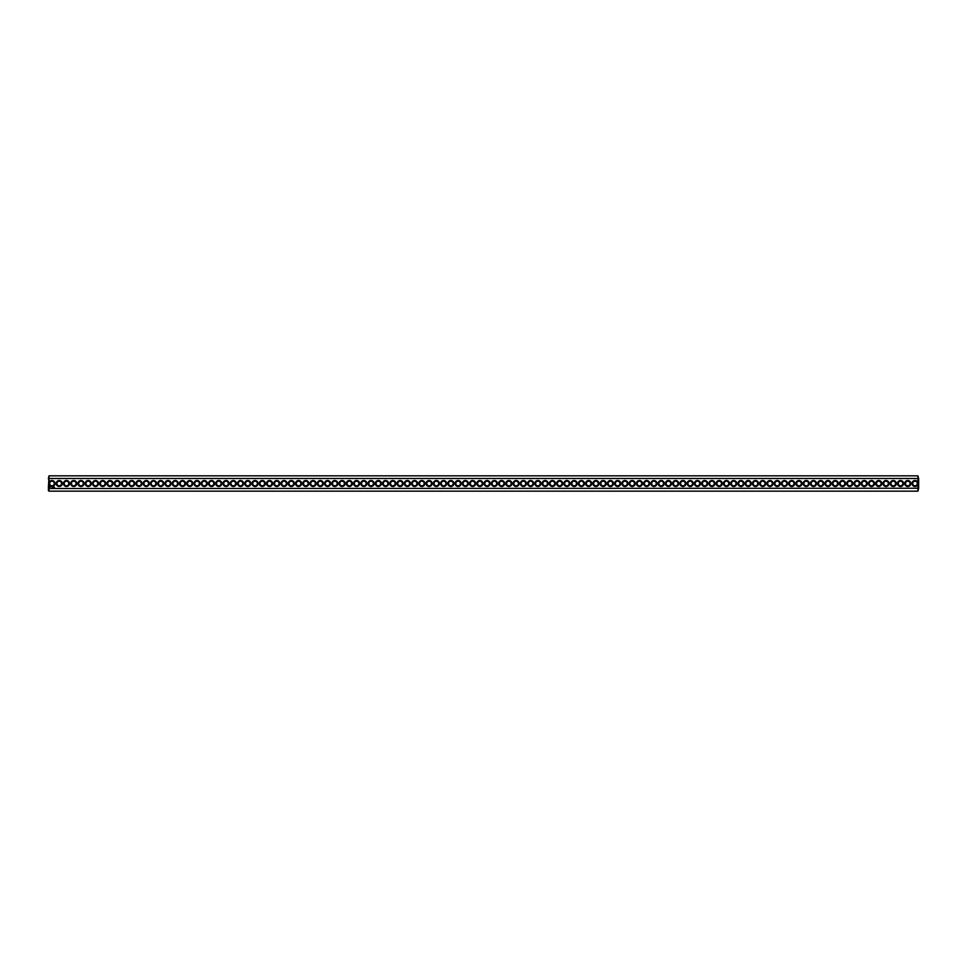 <?xml version="1.0" encoding="UTF-8"?>
<svg xmlns="http://www.w3.org/2000/svg" width="967" height="967" viewBox="0 0 967 967"><rect width="100%" height="100%" fill="white"/><g stroke="black" fill="none" stroke-linecap="round" stroke-linejoin="round"><path stroke-width="1.45" d="M917.949 491.163L918.65 488.238L49.051 488.504L49.051 491.163L917.949 491.163L917.949 482.775A3.022 3.022 0 0 0 913.307 481.022A3.022 3.022 0 0 0 913.307 485.978A3.022 3.022 0 0 0 917.949 484.225M49.051 491.163L48.35 490.462L49.051 484.225A3.022 3.022 0 0 0 54.998 483.5A3.022 3.022 0 0 0 49.051 482.775L49.051 478.496L917.949 478.496L918.65 478.762L918.65 488.238M917.949 482.775L917.949 475.837L49.051 475.837L48.35 488.238M910.793 483.5A3.022 3.022 0 0 0 906.26 480.889A3.022 3.022 0 0 0 906.26 486.111A3.022 3.022 0 0 0 910.793 483.5M903.541 483.5A3.022 3.022 0 0 0 899.008 480.889A3.022 3.022 0 0 0 899.008 486.111A3.022 3.022 0 0 0 903.541 483.5M896.288 483.5A3.022 3.022 0 0 0 891.755 480.889A3.022 3.022 0 0 0 891.755 486.111A3.022 3.022 0 0 0 896.288 483.5M889.036 483.5A3.022 3.022 0 0 0 884.503 480.889A3.022 3.022 0 0 0 884.503 486.111A3.022 3.022 0 0 0 889.036 483.5M881.783 483.5A3.022 3.022 0 0 0 877.25 480.889A3.022 3.022 0 0 0 877.25 486.111A3.022 3.022 0 0 0 881.783 483.5M874.531 483.5A3.022 3.022 0 0 0 869.998 480.889A3.022 3.022 0 0 0 869.998 486.111A3.022 3.022 0 0 0 874.531 483.5M867.278 483.5A3.022 3.022 0 0 0 862.745 480.889A3.022 3.022 0 0 0 862.745 486.111A3.022 3.022 0 0 0 867.278 483.5M860.026 483.5A3.022 3.022 0 0 0 855.493 480.889A3.022 3.022 0 0 0 855.493 486.111A3.022 3.022 0 0 0 860.026 483.5M852.773 483.5A3.022 3.022 0 0 0 848.24 480.889A3.022 3.022 0 0 0 848.24 486.111A3.022 3.022 0 0 0 852.773 483.5M845.521 483.5A3.022 3.022 0 0 0 840.988 480.889A3.022 3.022 0 0 0 840.988 486.111A3.022 3.022 0 0 0 845.521 483.5M838.268 483.5A3.022 3.022 0 0 0 833.735 480.889A3.022 3.022 0 0 0 833.735 486.111A3.022 3.022 0 0 0 838.268 483.5M831.016 483.5A3.022 3.022 0 0 0 826.483 480.889A3.022 3.022 0 0 0 826.483 486.111A3.022 3.022 0 0 0 831.016 483.5M823.763 483.5A3.022 3.022 0 0 0 819.23 480.889A3.022 3.022 0 0 0 819.23 486.111A3.022 3.022 0 0 0 823.763 483.5M816.511 483.5A3.022 3.022 0 0 0 811.978 480.889A3.022 3.022 0 0 0 811.978 486.111A3.022 3.022 0 0 0 816.511 483.5M809.258 483.5A3.022 3.022 0 0 0 804.725 480.889A3.022 3.022 0 0 0 804.725 486.111A3.022 3.022 0 0 0 809.258 483.5M802.006 483.5A3.022 3.022 0 0 0 797.473 480.889A3.022 3.022 0 0 0 797.473 486.111A3.022 3.022 0 0 0 802.006 483.5M794.753 483.5A3.022 3.022 0 0 0 790.22 480.889A3.022 3.022 0 0 0 790.22 486.111A3.022 3.022 0 0 0 794.753 483.5M787.501 483.5A3.022 3.022 0 0 0 782.968 480.889A3.022 3.022 0 0 0 782.968 486.111A3.022 3.022 0 0 0 787.501 483.5M780.248 483.5A3.022 3.022 0 0 0 775.715 480.889A3.022 3.022 0 0 0 775.715 486.111A3.022 3.022 0 0 0 780.248 483.5M772.996 483.5A3.022 3.022 0 0 0 768.463 480.889A3.022 3.022 0 0 0 768.463 486.111A3.022 3.022 0 0 0 772.996 483.5M765.743 483.5A3.022 3.022 0 0 0 761.21 480.889A3.022 3.022 0 0 0 761.21 486.111A3.022 3.022 0 0 0 765.743 483.5M758.491 483.5A3.022 3.022 0 0 0 753.958 480.889A3.022 3.022 0 0 0 753.958 486.111A3.022 3.022 0 0 0 758.491 483.5M751.238 483.5A3.022 3.022 0 0 0 746.705 480.889A3.022 3.022 0 0 0 746.705 486.111A3.022 3.022 0 0 0 751.238 483.5M743.986 483.5A3.022 3.022 0 0 0 739.453 480.889A3.022 3.022 0 0 0 739.453 486.111A3.022 3.022 0 0 0 743.986 483.5M736.733 483.5A3.022 3.022 0 0 0 732.2 480.889A3.022 3.022 0 0 0 732.2 486.111A3.022 3.022 0 0 0 736.733 483.5M729.481 483.5A3.022 3.022 0 0 0 724.948 480.889A3.022 3.022 0 0 0 724.948 486.111A3.022 3.022 0 0 0 729.481 483.5M722.228 483.5A3.022 3.022 0 0 0 717.695 480.889A3.022 3.022 0 0 0 717.695 486.111A3.022 3.022 0 0 0 722.228 483.5M714.976 483.5A3.022 3.022 0 0 0 710.443 480.889A3.022 3.022 0 0 0 710.443 486.111A3.022 3.022 0 0 0 714.976 483.5M707.723 483.5A3.022 3.022 0 0 0 703.19 480.889A3.022 3.022 0 0 0 703.19 486.111A3.022 3.022 0 0 0 707.723 483.5M700.471 483.5A3.022 3.022 0 0 0 695.938 480.889A3.022 3.022 0 0 0 695.938 486.111A3.022 3.022 0 0 0 700.471 483.5M693.218 483.5A3.022 3.022 0 0 0 688.685 480.889A3.022 3.022 0 0 0 688.685 486.111A3.022 3.022 0 0 0 693.218 483.5M685.966 483.5A3.022 3.022 0 0 0 681.433 480.889A3.022 3.022 0 0 0 681.433 486.111A3.022 3.022 0 0 0 685.966 483.5M678.713 483.5A3.022 3.022 0 0 0 674.18 480.889A3.022 3.022 0 0 0 674.18 486.111A3.022 3.022 0 0 0 678.713 483.5M671.461 483.5A3.022 3.022 0 0 0 666.928 480.889A3.022 3.022 0 0 0 666.928 486.111A3.022 3.022 0 0 0 671.461 483.5M664.208 483.5A3.022 3.022 0 0 0 659.675 480.889A3.022 3.022 0 0 0 659.675 486.111A3.022 3.022 0 0 0 664.208 483.5M656.956 483.5A3.022 3.022 0 0 0 652.423 480.889A3.022 3.022 0 0 0 652.423 486.111A3.022 3.022 0 0 0 656.956 483.5M649.703 483.5A3.022 3.022 0 0 0 645.17 480.889A3.022 3.022 0 0 0 645.17 486.111A3.022 3.022 0 0 0 649.703 483.5M642.451 483.5A3.022 3.022 0 0 0 637.918 480.889A3.022 3.022 0 0 0 637.918 486.111A3.022 3.022 0 0 0 642.451 483.5M635.198 483.5A3.022 3.022 0 0 0 630.665 480.889A3.022 3.022 0 0 0 630.665 486.111A3.022 3.022 0 0 0 635.198 483.5M627.946 483.5A3.022 3.022 0 0 0 623.413 480.889A3.022 3.022 0 0 0 623.413 486.111A3.022 3.022 0 0 0 627.946 483.5M620.693 483.5A3.022 3.022 0 0 0 616.16 480.889A3.022 3.022 0 0 0 616.16 486.111A3.022 3.022 0 0 0 620.693 483.5M613.441 483.5A3.022 3.022 0 0 0 608.908 480.889A3.022 3.022 0 0 0 608.908 486.111A3.022 3.022 0 0 0 613.441 483.5M606.188 483.5A3.022 3.022 0 0 0 601.655 480.889A3.022 3.022 0 0 0 601.655 486.111A3.022 3.022 0 0 0 606.188 483.5M598.936 483.5A3.022 3.022 0 0 0 594.403 480.889A3.022 3.022 0 0 0 594.403 486.111A3.022 3.022 0 0 0 598.936 483.5M591.683 483.5A3.022 3.022 0 0 0 587.15 480.889A3.022 3.022 0 0 0 587.15 486.111A3.022 3.022 0 0 0 591.683 483.5M584.431 483.5A3.022 3.022 0 0 0 579.898 480.889A3.022 3.022 0 0 0 579.898 486.111A3.022 3.022 0 0 0 584.431 483.5M577.178 483.5A3.022 3.022 0 0 0 572.645 480.889A3.022 3.022 0 0 0 572.645 486.111A3.022 3.022 0 0 0 577.178 483.5M569.926 483.5A3.022 3.022 0 0 0 565.393 480.889A3.022 3.022 0 0 0 565.393 486.111A3.022 3.022 0 0 0 569.926 483.5M562.673 483.5A3.022 3.022 0 0 0 558.14 480.889A3.022 3.022 0 0 0 558.14 486.111A3.022 3.022 0 0 0 562.673 483.5M555.421 483.5A3.022 3.022 0 0 0 550.888 480.889A3.022 3.022 0 0 0 550.888 486.111A3.022 3.022 0 0 0 555.421 483.5M548.168 483.5A3.022 3.022 0 0 0 543.635 480.889A3.022 3.022 0 0 0 543.635 486.111A3.022 3.022 0 0 0 548.168 483.5M540.916 483.5A3.022 3.022 0 0 0 536.383 480.889A3.022 3.022 0 0 0 536.383 486.111A3.022 3.022 0 0 0 540.916 483.5M533.663 483.5A3.022 3.022 0 0 0 529.13 480.889A3.022 3.022 0 0 0 529.13 486.111A3.022 3.022 0 0 0 533.663 483.5M526.411 483.5A3.022 3.022 0 0 0 521.878 480.889A3.022 3.022 0 0 0 521.878 486.111A3.022 3.022 0 0 0 526.411 483.5M519.158 483.5A3.022 3.022 0 0 0 514.625 480.889A3.022 3.022 0 0 0 514.625 486.111A3.022 3.022 0 0 0 519.158 483.5M511.906 483.5A3.022 3.022 0 0 0 507.373 480.889A3.022 3.022 0 0 0 507.373 486.111A3.022 3.022 0 0 0 511.906 483.5M504.653 483.5A3.022 3.022 0 0 0 500.12 480.889A3.022 3.022 0 0 0 500.12 486.111A3.022 3.022 0 0 0 504.653 483.5M497.401 483.5A3.022 3.022 0 0 0 492.868 480.889A3.022 3.022 0 0 0 492.868 486.111A3.022 3.022 0 0 0 497.401 483.5M490.148 483.5A3.022 3.022 0 0 0 485.615 480.889A3.022 3.022 0 0 0 485.615 486.111A3.022 3.022 0 0 0 490.148 483.5M53.898 487.247L53.898 487.888L53.898 487.247M54.466 487.247L54.116 487.888L54.466 487.247M53.112 487.259L52.641 487.888L53.112 487.259M53.705 487.247L53.354 487.888L53.705 487.247M52.085 487.247L52.436 487.888L52.085 487.247M49.885 487.03L50.296 488.105L49.885 487.03M482.896 483.5A3.022 3.022 0 0 0 478.363 480.889A3.022 3.022 0 0 0 478.363 486.111A3.022 3.022 0 0 0 482.896 483.5M475.643 483.5A3.022 3.022 0 0 0 471.11 480.889A3.022 3.022 0 0 0 471.11 486.111A3.022 3.022 0 0 0 475.643 483.5M468.391 483.5A3.022 3.022 0 0 0 463.858 480.889A3.022 3.022 0 0 0 463.858 486.111A3.022 3.022 0 0 0 468.391 483.5M461.138 483.5A3.022 3.022 0 0 0 456.605 480.889A3.022 3.022 0 0 0 456.605 486.111A3.022 3.022 0 0 0 461.138 483.5M453.886 483.5A3.022 3.022 0 0 0 449.353 480.889A3.022 3.022 0 0 0 449.353 486.111A3.022 3.022 0 0 0 453.886 483.5M446.633 483.5A3.022 3.022 0 0 0 442.1 480.889A3.022 3.022 0 0 0 442.1 486.111A3.022 3.022 0 0 0 446.633 483.5M439.381 483.5A3.022 3.022 0 0 0 434.848 480.889A3.022 3.022 0 0 0 434.848 486.111A3.022 3.022 0 0 0 439.381 483.5M432.128 483.5A3.022 3.022 0 0 0 427.595 480.889A3.022 3.022 0 0 0 427.595 486.111A3.022 3.022 0 0 0 432.128 483.5M424.876 483.5A3.022 3.022 0 0 0 420.343 480.889A3.022 3.022 0 0 0 420.343 486.111A3.022 3.022 0 0 0 424.876 483.5M417.623 483.5A3.022 3.022 0 0 0 413.09 480.889A3.022 3.022 0 0 0 413.09 486.111A3.022 3.022 0 0 0 417.623 483.5M410.371 483.5A3.022 3.022 0 0 0 405.838 480.889A3.022 3.022 0 0 0 405.838 486.111A3.022 3.022 0 0 0 410.371 483.5M403.118 483.5A3.022 3.022 0 0 0 398.585 480.889A3.022 3.022 0 0 0 398.585 486.111A3.022 3.022 0 0 0 403.118 483.5M395.866 483.5A3.022 3.022 0 0 0 391.333 480.889A3.022 3.022 0 0 0 391.333 486.111A3.022 3.022 0 0 0 395.866 483.5M388.613 483.5A3.022 3.022 0 0 0 384.08 480.889A3.022 3.022 0 0 0 384.08 486.111A3.022 3.022 0 0 0 388.613 483.5M381.361 483.5A3.022 3.022 0 0 0 376.828 480.889A3.022 3.022 0 0 0 376.828 486.111A3.022 3.022 0 0 0 381.361 483.5M374.108 483.5A3.022 3.022 0 0 0 369.575 480.889A3.022 3.022 0 0 0 369.575 486.111A3.022 3.022 0 0 0 374.108 483.5M366.856 483.5A3.022 3.022 0 0 0 362.323 480.889A3.022 3.022 0 0 0 362.323 486.111A3.022 3.022 0 0 0 366.856 483.5M359.603 483.5A3.022 3.022 0 0 0 355.07 480.889A3.022 3.022 0 0 0 355.07 486.111A3.022 3.022 0 0 0 359.603 483.5M352.351 483.5A3.022 3.022 0 0 0 347.818 480.889A3.022 3.022 0 0 0 347.818 486.111A3.022 3.022 0 0 0 352.351 483.5M345.098 483.5A3.022 3.022 0 0 0 340.565 480.889A3.022 3.022 0 0 0 340.565 486.111A3.022 3.022 0 0 0 345.098 483.5M337.846 483.5A3.022 3.022 0 0 0 333.313 480.889A3.022 3.022 0 0 0 333.313 486.111A3.022 3.022 0 0 0 337.846 483.5M330.593 483.5A3.022 3.022 0 0 0 326.06 480.889A3.022 3.022 0 0 0 326.06 486.111A3.022 3.022 0 0 0 330.593 483.5M323.341 483.5A3.022 3.022 0 0 0 318.808 480.889A3.022 3.022 0 0 0 318.808 486.111A3.022 3.022 0 0 0 323.341 483.5M316.088 483.5A3.022 3.022 0 0 0 311.555 480.889A3.022 3.022 0 0 0 311.555 486.111A3.022 3.022 0 0 0 316.088 483.5M308.836 483.5A3.022 3.022 0 0 0 304.303 480.889A3.022 3.022 0 0 0 304.303 486.111A3.022 3.022 0 0 0 308.836 483.5M301.583 483.5A3.022 3.022 0 0 0 297.05 480.889A3.022 3.022 0 0 0 297.05 486.111A3.022 3.022 0 0 0 301.583 483.5M294.331 483.5A3.022 3.022 0 0 0 289.798 480.889A3.022 3.022 0 0 0 289.798 486.111A3.022 3.022 0 0 0 294.331 483.5M287.078 483.5A3.022 3.022 0 0 0 282.545 480.889A3.022 3.022 0 0 0 282.545 486.111A3.022 3.022 0 0 0 287.078 483.5M279.826 483.5A3.022 3.022 0 0 0 275.293 480.889A3.022 3.022 0 0 0 275.293 486.111A3.022 3.022 0 0 0 279.826 483.5M272.573 483.5A3.022 3.022 0 0 0 268.04 480.889A3.022 3.022 0 0 0 268.04 486.111A3.022 3.022 0 0 0 272.573 483.5M265.321 483.5A3.022 3.022 0 0 0 260.788 480.889A3.022 3.022 0 0 0 260.788 486.111A3.022 3.022 0 0 0 265.321 483.5M258.068 483.5A3.022 3.022 0 0 0 253.535 480.889A3.022 3.022 0 0 0 253.535 486.111A3.022 3.022 0 0 0 258.068 483.5M250.816 483.5A3.022 3.022 0 0 0 246.283 480.889A3.022 3.022 0 0 0 246.283 486.111A3.022 3.022 0 0 0 250.816 483.5M243.563 483.5A3.022 3.022 0 0 0 239.03 480.889A3.022 3.022 0 0 0 239.03 486.111A3.022 3.022 0 0 0 243.563 483.5M236.311 483.5A3.022 3.022 0 0 0 231.778 480.889A3.022 3.022 0 0 0 231.778 486.111A3.022 3.022 0 0 0 236.311 483.5M229.058 483.5A3.022 3.022 0 0 0 224.525 480.889A3.022 3.022 0 0 0 224.525 486.111A3.022 3.022 0 0 0 229.058 483.5M221.806 483.5A3.022 3.022 0 0 0 217.273 480.889A3.022 3.022 0 0 0 217.273 486.111A3.022 3.022 0 0 0 221.806 483.5M214.553 483.5A3.022 3.022 0 0 0 210.02 480.889A3.022 3.022 0 0 0 210.02 486.111A3.022 3.022 0 0 0 214.553 483.5M207.301 483.5A3.022 3.022 0 0 0 202.768 480.889A3.022 3.022 0 0 0 202.768 486.111A3.022 3.022 0 0 0 207.301 483.5M200.048 483.5A3.022 3.022 0 0 0 195.515 480.889A3.022 3.022 0 0 0 195.515 486.111A3.022 3.022 0 0 0 200.048 483.5M192.796 483.5A3.022 3.022 0 0 0 188.263 480.889A3.022 3.022 0 0 0 188.263 486.111A3.022 3.022 0 0 0 192.796 483.5M185.543 483.5A3.022 3.022 0 0 0 181.01 480.889A3.022 3.022 0 0 0 181.01 486.111A3.022 3.022 0 0 0 185.543 483.5M178.291 483.5A3.022 3.022 0 0 0 173.758 480.889A3.022 3.022 0 0 0 173.758 486.111A3.022 3.022 0 0 0 178.291 483.5M171.038 483.5A3.022 3.022 0 0 0 166.505 480.889A3.022 3.022 0 0 0 166.505 486.111A3.022 3.022 0 0 0 171.038 483.5M163.786 483.5A3.022 3.022 0 0 0 159.253 480.889A3.022 3.022 0 0 0 159.253 486.111A3.022 3.022 0 0 0 163.786 483.5M156.533 483.5A3.022 3.022 0 0 0 152 480.889A3.022 3.022 0 0 0 152 486.111A3.022 3.022 0 0 0 156.533 483.5M149.281 483.5A3.022 3.022 0 0 0 144.748 480.889A3.022 3.022 0 0 0 144.748 486.111A3.022 3.022 0 0 0 149.281 483.5M142.028 483.5A3.022 3.022 0 0 0 137.495 480.889A3.022 3.022 0 0 0 137.495 486.111A3.022 3.022 0 0 0 142.028 483.5M134.776 483.5A3.022 3.022 0 0 0 130.243 480.889A3.022 3.022 0 0 0 130.243 486.111A3.022 3.022 0 0 0 134.776 483.5M127.523 483.5A3.022 3.022 0 0 0 122.99 480.889A3.022 3.022 0 0 0 122.99 486.111A3.022 3.022 0 0 0 127.523 483.5M120.271 483.5A3.022 3.022 0 0 0 115.738 480.889A3.022 3.022 0 0 0 115.738 486.111A3.022 3.022 0 0 0 120.271 483.5M113.018 483.5A3.022 3.022 0 0 0 108.485 480.889A3.022 3.022 0 0 0 108.485 486.111A3.022 3.022 0 0 0 113.018 483.5M105.766 483.5A3.022 3.022 0 0 0 101.233 480.889A3.022 3.022 0 0 0 101.233 486.111A3.022 3.022 0 0 0 105.766 483.5M98.513 483.5A3.022 3.022 0 0 0 93.98 480.889A3.022 3.022 0 0 0 93.98 486.111A3.022 3.022 0 0 0 98.513 483.5M91.261 483.5A3.022 3.022 0 0 0 86.728 480.889A3.022 3.022 0 0 0 86.728 486.111A3.022 3.022 0 0 0 91.261 483.5M84.008 483.5A3.022 3.022 0 0 0 79.475 480.889A3.022 3.022 0 0 0 79.475 486.111A3.022 3.022 0 0 0 84.008 483.5M76.756 483.5A3.022 3.022 0 0 0 72.223 480.889A3.022 3.022 0 0 0 72.223 486.111A3.022 3.022 0 0 0 76.756 483.5M69.503 483.5A3.022 3.022 0 0 0 64.97 480.889A3.022 3.022 0 0 0 64.97 486.111A3.022 3.022 0 0 0 69.503 483.5M62.251 483.5A3.022 3.022 0 0 0 57.718 480.889A3.022 3.022 0 0 0 57.718 486.111A3.022 3.022 0 0 0 62.251 483.5M49.051 484.225L49.051 482.775M54.297 483.5A2.321 2.321 0 0 0 50.816 481.493A2.321 2.321 0 0 0 50.816 485.507A2.321 2.321 0 0 0 54.297 483.5M917.345 483.5A2.321 2.321 0 0 0 913.863 481.493A2.321 2.321 0 0 0 913.863 485.507A2.321 2.321 0 0 0 917.345 483.5M910.092 483.5A2.321 2.321 0 0 0 906.611 481.493A2.321 2.321 0 0 0 906.611 485.507A2.321 2.321 0 0 0 910.092 483.5M902.84 483.5A2.321 2.321 0 0 0 899.358 481.493A2.321 2.321 0 0 0 899.358 485.507A2.321 2.321 0 0 0 902.84 483.5M895.587 483.5A2.321 2.321 0 0 0 892.106 481.493A2.321 2.321 0 0 0 892.106 485.507A2.321 2.321 0 0 0 895.587 483.5M888.335 483.5A2.321 2.321 0 0 0 884.853 481.493A2.321 2.321 0 0 0 884.853 485.507A2.321 2.321 0 0 0 888.335 483.5M881.082 483.5A2.321 2.321 0 0 0 877.601 481.493A2.321 2.321 0 0 0 877.601 485.507A2.321 2.321 0 0 0 881.082 483.5M873.83 483.5A2.321 2.321 0 0 0 870.348 481.493A2.321 2.321 0 0 0 870.348 485.507A2.321 2.321 0 0 0 873.83 483.5M866.577 483.5A2.321 2.321 0 0 0 863.096 481.493A2.321 2.321 0 0 0 863.096 485.507A2.321 2.321 0 0 0 866.577 483.5M859.325 483.5A2.321 2.321 0 0 0 855.843 481.493A2.321 2.321 0 0 0 855.843 485.507A2.321 2.321 0 0 0 859.325 483.5M852.072 483.5A2.321 2.321 0 0 0 848.591 481.493A2.321 2.321 0 0 0 848.591 485.507A2.321 2.321 0 0 0 852.072 483.5M844.82 483.5A2.321 2.321 0 0 0 841.338 481.493A2.321 2.321 0 0 0 841.338 485.507A2.321 2.321 0 0 0 844.82 483.5M837.567 483.5A2.321 2.321 0 0 0 834.086 481.493A2.321 2.321 0 0 0 834.086 485.507A2.321 2.321 0 0 0 837.567 483.5M830.315 483.5A2.321 2.321 0 0 0 826.833 481.493A2.321 2.321 0 0 0 826.833 485.507A2.321 2.321 0 0 0 830.315 483.5M823.062 483.5A2.321 2.321 0 0 0 819.581 481.493A2.321 2.321 0 0 0 819.581 485.507A2.321 2.321 0 0 0 823.062 483.5M815.81 483.5A2.321 2.321 0 0 0 812.328 481.493A2.321 2.321 0 0 0 812.328 485.507A2.321 2.321 0 0 0 815.81 483.5M808.557 483.5A2.321 2.321 0 0 0 805.076 481.493A2.321 2.321 0 0 0 805.076 485.507A2.321 2.321 0 0 0 808.557 483.5M801.305 483.5A2.321 2.321 0 0 0 797.823 481.493A2.321 2.321 0 0 0 797.823 485.507A2.321 2.321 0 0 0 801.305 483.5M794.052 483.5A2.321 2.321 0 0 0 790.571 481.493A2.321 2.321 0 0 0 790.571 485.507A2.321 2.321 0 0 0 794.052 483.5M786.8 483.5A2.321 2.321 0 0 0 783.318 481.493A2.321 2.321 0 0 0 783.318 485.507A2.321 2.321 0 0 0 786.8 483.5M779.547 483.5A2.321 2.321 0 0 0 776.066 481.493A2.321 2.321 0 0 0 776.066 485.507A2.321 2.321 0 0 0 779.547 483.5M772.295 483.5A2.321 2.321 0 0 0 768.813 481.493A2.321 2.321 0 0 0 768.813 485.507A2.321 2.321 0 0 0 772.295 483.5M765.042 483.5A2.321 2.321 0 0 0 761.561 481.493A2.321 2.321 0 0 0 761.561 485.507A2.321 2.321 0 0 0 765.042 483.5M757.79 483.5A2.321 2.321 0 0 0 754.308 481.493A2.321 2.321 0 0 0 754.308 485.507A2.321 2.321 0 0 0 757.79 483.5M750.537 483.5A2.321 2.321 0 0 0 747.056 481.493A2.321 2.321 0 0 0 747.056 485.507A2.321 2.321 0 0 0 750.537 483.5M743.285 483.5A2.321 2.321 0 0 0 739.803 481.493A2.321 2.321 0 0 0 739.803 485.507A2.321 2.321 0 0 0 743.285 483.5M736.032 483.5A2.321 2.321 0 0 0 732.551 481.493A2.321 2.321 0 0 0 732.551 485.507A2.321 2.321 0 0 0 736.032 483.5M728.78 483.5A2.321 2.321 0 0 0 725.298 481.493A2.321 2.321 0 0 0 725.298 485.507A2.321 2.321 0 0 0 728.78 483.5M721.527 483.5A2.321 2.321 0 0 0 718.046 481.493A2.321 2.321 0 0 0 718.046 485.507A2.321 2.321 0 0 0 721.527 483.5M714.275 483.5A2.321 2.321 0 0 0 710.793 481.493A2.321 2.321 0 0 0 710.793 485.507A2.321 2.321 0 0 0 714.275 483.5M707.022 483.5A2.321 2.321 0 0 0 703.541 481.493A2.321 2.321 0 0 0 703.541 485.507A2.321 2.321 0 0 0 707.022 483.5M699.77 483.5A2.321 2.321 0 0 0 696.288 481.493A2.321 2.321 0 0 0 696.288 485.507A2.321 2.321 0 0 0 699.77 483.5M692.517 483.5A2.321 2.321 0 0 0 689.036 481.493A2.321 2.321 0 0 0 689.036 485.507A2.321 2.321 0 0 0 692.517 483.5M685.265 483.5A2.321 2.321 0 0 0 681.783 481.493A2.321 2.321 0 0 0 681.783 485.507A2.321 2.321 0 0 0 685.265 483.5M678.012 483.5A2.321 2.321 0 0 0 674.531 481.493A2.321 2.321 0 0 0 674.531 485.507A2.321 2.321 0 0 0 678.012 483.5M670.76 483.5A2.321 2.321 0 0 0 667.278 481.493A2.321 2.321 0 0 0 667.278 485.507A2.321 2.321 0 0 0 670.76 483.5M663.507 483.5A2.321 2.321 0 0 0 660.026 481.493A2.321 2.321 0 0 0 660.026 485.507A2.321 2.321 0 0 0 663.507 483.5M656.255 483.5A2.321 2.321 0 0 0 652.773 481.493A2.321 2.321 0 0 0 652.773 485.507A2.321 2.321 0 0 0 656.255 483.5M649.002 483.5A2.321 2.321 0 0 0 645.521 481.493A2.321 2.321 0 0 0 645.521 485.507A2.321 2.321 0 0 0 649.002 483.5M641.75 483.5A2.321 2.321 0 0 0 638.268 481.493A2.321 2.321 0 0 0 638.268 485.507A2.321 2.321 0 0 0 641.75 483.5M634.497 483.5A2.321 2.321 0 0 0 631.016 481.493A2.321 2.321 0 0 0 631.016 485.507A2.321 2.321 0 0 0 634.497 483.5M627.245 483.5A2.321 2.321 0 0 0 623.763 481.493A2.321 2.321 0 0 0 623.763 485.507A2.321 2.321 0 0 0 627.245 483.5M619.992 483.5A2.321 2.321 0 0 0 616.511 481.493A2.321 2.321 0 0 0 616.511 485.507A2.321 2.321 0 0 0 619.992 483.5M612.74 483.5A2.321 2.321 0 0 0 609.258 481.493A2.321 2.321 0 0 0 609.258 485.507A2.321 2.321 0 0 0 612.74 483.5M605.487 483.5A2.321 2.321 0 0 0 602.006 481.493A2.321 2.321 0 0 0 602.006 485.507A2.321 2.321 0 0 0 605.487 483.5M598.235 483.5A2.321 2.321 0 0 0 594.753 481.493A2.321 2.321 0 0 0 594.753 485.507A2.321 2.321 0 0 0 598.235 483.5M590.982 483.5A2.321 2.321 0 0 0 587.501 481.493A2.321 2.321 0 0 0 587.501 485.507A2.321 2.321 0 0 0 590.982 483.5M583.73 483.5A2.321 2.321 0 0 0 580.248 481.493A2.321 2.321 0 0 0 580.248 485.507A2.321 2.321 0 0 0 583.73 483.5M576.477 483.5A2.321 2.321 0 0 0 572.996 481.493A2.321 2.321 0 0 0 572.996 485.507A2.321 2.321 0 0 0 576.477 483.5M569.225 483.5A2.321 2.321 0 0 0 565.743 481.493A2.321 2.321 0 0 0 565.743 485.507A2.321 2.321 0 0 0 569.225 483.5M561.972 483.5A2.321 2.321 0 0 0 558.491 481.493A2.321 2.321 0 0 0 558.491 485.507A2.321 2.321 0 0 0 561.972 483.5M554.72 483.5A2.321 2.321 0 0 0 551.238 481.493A2.321 2.321 0 0 0 551.238 485.507A2.321 2.321 0 0 0 554.72 483.5M547.467 483.5A2.321 2.321 0 0 0 543.986 481.493A2.321 2.321 0 0 0 543.986 485.507A2.321 2.321 0 0 0 547.467 483.5M540.215 483.5A2.321 2.321 0 0 0 536.733 481.493A2.321 2.321 0 0 0 536.733 485.507A2.321 2.321 0 0 0 540.215 483.5M532.962 483.5A2.321 2.321 0 0 0 529.481 481.493A2.321 2.321 0 0 0 529.481 485.507A2.321 2.321 0 0 0 532.962 483.5M525.71 483.5A2.321 2.321 0 0 0 522.228 481.493A2.321 2.321 0 0 0 522.228 485.507A2.321 2.321 0 0 0 525.71 483.5M518.457 483.5A2.321 2.321 0 0 0 514.976 481.493A2.321 2.321 0 0 0 514.976 485.507A2.321 2.321 0 0 0 518.457 483.5M511.205 483.5A2.321 2.321 0 0 0 507.723 481.493A2.321 2.321 0 0 0 507.723 485.507A2.321 2.321 0 0 0 511.205 483.5M503.952 483.5A2.321 2.321 0 0 0 500.471 481.493A2.321 2.321 0 0 0 500.471 485.507A2.321 2.321 0 0 0 503.952 483.5M496.7 483.5A2.321 2.321 0 0 0 493.218 481.493A2.321 2.321 0 0 0 493.218 485.507A2.321 2.321 0 0 0 496.7 483.5M489.447 483.5A2.321 2.321 0 0 0 485.966 481.493A2.321 2.321 0 0 0 485.966 485.507A2.321 2.321 0 0 0 489.447 483.5M482.195 483.5A2.321 2.321 0 0 0 478.713 481.493A2.321 2.321 0 0 0 478.713 485.507A2.321 2.321 0 0 0 482.195 483.5M474.942 483.5A2.321 2.321 0 0 0 471.461 481.493A2.321 2.321 0 0 0 471.461 485.507A2.321 2.321 0 0 0 474.942 483.5M467.69 483.5A2.321 2.321 0 0 0 464.208 481.493A2.321 2.321 0 0 0 464.208 485.507A2.321 2.321 0 0 0 467.69 483.5M460.437 483.5A2.321 2.321 0 0 0 456.956 481.493A2.321 2.321 0 0 0 456.956 485.507A2.321 2.321 0 0 0 460.437 483.5M453.185 483.5A2.321 2.321 0 0 0 449.703 481.493A2.321 2.321 0 0 0 449.703 485.507A2.321 2.321 0 0 0 453.185 483.5M445.932 483.5A2.321 2.321 0 0 0 442.451 481.493A2.321 2.321 0 0 0 442.451 485.507A2.321 2.321 0 0 0 445.932 483.5M438.68 483.5A2.321 2.321 0 0 0 435.198 481.493A2.321 2.321 0 0 0 435.198 485.507A2.321 2.321 0 0 0 438.68 483.5M431.427 483.5A2.321 2.321 0 0 0 427.946 481.493A2.321 2.321 0 0 0 427.946 485.507A2.321 2.321 0 0 0 431.427 483.5M424.175 483.5A2.321 2.321 0 0 0 420.693 481.493A2.321 2.321 0 0 0 420.693 485.507A2.321 2.321 0 0 0 424.175 483.5M416.922 483.5A2.321 2.321 0 0 0 413.441 481.493A2.321 2.321 0 0 0 413.441 485.507A2.321 2.321 0 0 0 416.922 483.5M409.67 483.5A2.321 2.321 0 0 0 406.188 481.493A2.321 2.321 0 0 0 406.188 485.507A2.321 2.321 0 0 0 409.67 483.5M402.417 483.5A2.321 2.321 0 0 0 398.936 481.493A2.321 2.321 0 0 0 398.936 485.507A2.321 2.321 0 0 0 402.417 483.5M395.165 483.5A2.321 2.321 0 0 0 391.683 481.493A2.321 2.321 0 0 0 391.683 485.507A2.321 2.321 0 0 0 395.165 483.5M387.912 483.5A2.321 2.321 0 0 0 384.431 481.493A2.321 2.321 0 0 0 384.431 485.507A2.321 2.321 0 0 0 387.912 483.5M380.66 483.5A2.321 2.321 0 0 0 377.178 481.493A2.321 2.321 0 0 0 377.178 485.507A2.321 2.321 0 0 0 380.66 483.5M373.407 483.5A2.321 2.321 0 0 0 369.926 481.493A2.321 2.321 0 0 0 369.926 485.507A2.321 2.321 0 0 0 373.407 483.5M366.155 483.5A2.321 2.321 0 0 0 362.673 481.493A2.321 2.321 0 0 0 362.673 485.507A2.321 2.321 0 0 0 366.155 483.5M358.902 483.5A2.321 2.321 0 0 0 355.421 481.493A2.321 2.321 0 0 0 355.421 485.507A2.321 2.321 0 0 0 358.902 483.5M351.65 483.5A2.321 2.321 0 0 0 348.168 481.493A2.321 2.321 0 0 0 348.168 485.507A2.321 2.321 0 0 0 351.65 483.5M344.397 483.5A2.321 2.321 0 0 0 340.916 481.493A2.321 2.321 0 0 0 340.916 485.507A2.321 2.321 0 0 0 344.397 483.5M337.145 483.5A2.321 2.321 0 0 0 333.663 481.493A2.321 2.321 0 0 0 333.663 485.507A2.321 2.321 0 0 0 337.145 483.5M329.892 483.5A2.321 2.321 0 0 0 326.411 481.493A2.321 2.321 0 0 0 326.411 485.507A2.321 2.321 0 0 0 329.892 483.5M322.64 483.5A2.321 2.321 0 0 0 319.158 481.493A2.321 2.321 0 0 0 319.158 485.507A2.321 2.321 0 0 0 322.64 483.5M315.387 483.5A2.321 2.321 0 0 0 311.906 481.493A2.321 2.321 0 0 0 311.906 485.507A2.321 2.321 0 0 0 315.387 483.5M308.135 483.5A2.321 2.321 0 0 0 304.653 481.493A2.321 2.321 0 0 0 304.653 485.507A2.321 2.321 0 0 0 308.135 483.5M300.882 483.5A2.321 2.321 0 0 0 297.401 481.493A2.321 2.321 0 0 0 297.401 485.507A2.321 2.321 0 0 0 300.882 483.5M293.63 483.5A2.321 2.321 0 0 0 290.148 481.493A2.321 2.321 0 0 0 290.148 485.507A2.321 2.321 0 0 0 293.63 483.5M286.377 483.5A2.321 2.321 0 0 0 282.896 481.493A2.321 2.321 0 0 0 282.896 485.507A2.321 2.321 0 0 0 286.377 483.5M279.125 483.5A2.321 2.321 0 0 0 275.643 481.493A2.321 2.321 0 0 0 275.643 485.507A2.321 2.321 0 0 0 279.125 483.5M271.872 483.5A2.321 2.321 0 0 0 268.391 481.493A2.321 2.321 0 0 0 268.391 485.507A2.321 2.321 0 0 0 271.872 483.5M264.62 483.5A2.321 2.321 0 0 0 261.138 481.493A2.321 2.321 0 0 0 261.138 485.507A2.321 2.321 0 0 0 264.62 483.5M257.367 483.5A2.321 2.321 0 0 0 253.886 481.493A2.321 2.321 0 0 0 253.886 485.507A2.321 2.321 0 0 0 257.367 483.5M250.115 483.5A2.321 2.321 0 0 0 246.633 481.493A2.321 2.321 0 0 0 246.633 485.507A2.321 2.321 0 0 0 250.115 483.5M242.862 483.5A2.321 2.321 0 0 0 239.381 481.493A2.321 2.321 0 0 0 239.381 485.507A2.321 2.321 0 0 0 242.862 483.5M235.61 483.5A2.321 2.321 0 0 0 232.128 481.493A2.321 2.321 0 0 0 232.128 485.507A2.321 2.321 0 0 0 235.61 483.5M228.357 483.5A2.321 2.321 0 0 0 224.876 481.493A2.321 2.321 0 0 0 224.876 485.507A2.321 2.321 0 0 0 228.357 483.5M221.105 483.5A2.321 2.321 0 0 0 217.623 481.493A2.321 2.321 0 0 0 217.623 485.507A2.321 2.321 0 0 0 221.105 483.5M213.852 483.5A2.321 2.321 0 0 0 210.371 481.493A2.321 2.321 0 0 0 210.371 485.507A2.321 2.321 0 0 0 213.852 483.5M206.6 483.5A2.321 2.321 0 0 0 203.118 481.493A2.321 2.321 0 0 0 203.118 485.507A2.321 2.321 0 0 0 206.6 483.5M199.347 483.5A2.321 2.321 0 0 0 195.866 481.493A2.321 2.321 0 0 0 195.866 485.507A2.321 2.321 0 0 0 199.347 483.5M192.095 483.5A2.321 2.321 0 0 0 188.613 481.493A2.321 2.321 0 0 0 188.613 485.507A2.321 2.321 0 0 0 192.095 483.5M184.842 483.5A2.321 2.321 0 0 0 181.361 481.493A2.321 2.321 0 0 0 181.361 485.507A2.321 2.321 0 0 0 184.842 483.5M177.59 483.5A2.321 2.321 0 0 0 174.108 481.493A2.321 2.321 0 0 0 174.108 485.507A2.321 2.321 0 0 0 177.59 483.5M170.337 483.5A2.321 2.321 0 0 0 166.856 481.493A2.321 2.321 0 0 0 166.856 485.507A2.321 2.321 0 0 0 170.337 483.5M163.085 483.5A2.321 2.321 0 0 0 159.603 481.493A2.321 2.321 0 0 0 159.603 485.507A2.321 2.321 0 0 0 163.085 483.5M155.832 483.5A2.321 2.321 0 0 0 152.351 481.493A2.321 2.321 0 0 0 152.351 485.507A2.321 2.321 0 0 0 155.832 483.5M148.58 483.5A2.321 2.321 0 0 0 145.098 481.493A2.321 2.321 0 0 0 145.098 485.507A2.321 2.321 0 0 0 148.58 483.5M141.327 483.5A2.321 2.321 0 0 0 137.846 481.493A2.321 2.321 0 0 0 137.846 485.507A2.321 2.321 0 0 0 141.327 483.5M134.075 483.5A2.321 2.321 0 0 0 130.593 481.493A2.321 2.321 0 0 0 130.593 485.507A2.321 2.321 0 0 0 134.075 483.5M126.822 483.5A2.321 2.321 0 0 0 123.341 481.493A2.321 2.321 0 0 0 123.341 485.507A2.321 2.321 0 0 0 126.822 483.5M119.57 483.5A2.321 2.321 0 0 0 116.088 481.493A2.321 2.321 0 0 0 116.088 485.507A2.321 2.321 0 0 0 119.57 483.5M112.317 483.5A2.321 2.321 0 0 0 108.836 481.493A2.321 2.321 0 0 0 108.836 485.507A2.321 2.321 0 0 0 112.317 483.5M105.065 483.5A2.321 2.321 0 0 0 101.583 481.493A2.321 2.321 0 0 0 101.583 485.507A2.321 2.321 0 0 0 105.065 483.5M97.812 483.5A2.321 2.321 0 0 0 94.331 481.493A2.321 2.321 0 0 0 94.331 485.507A2.321 2.321 0 0 0 97.812 483.5M90.56 483.5A2.321 2.321 0 0 0 87.078 481.493A2.321 2.321 0 0 0 87.078 485.507A2.321 2.321 0 0 0 90.56 483.5M83.307 483.5A2.321 2.321 0 0 0 79.826 481.493A2.321 2.321 0 0 0 79.826 485.507A2.321 2.321 0 0 0 83.307 483.5M76.055 483.5A2.321 2.321 0 0 0 72.573 481.493A2.321 2.321 0 0 0 72.573 485.507A2.321 2.321 0 0 0 76.055 483.5M68.802 483.5A2.321 2.321 0 0 0 65.321 481.493A2.321 2.321 0 0 0 65.321 485.507A2.321 2.321 0 0 0 68.802 483.5M61.55 483.5A2.321 2.321 0 0 0 58.068 481.493A2.321 2.321 0 0 0 58.068 485.507A2.321 2.321 0 0 0 61.55 483.5M49.051 475.837L48.35 478.762M917.949 475.837L918.65 478.762"/></g></svg>
